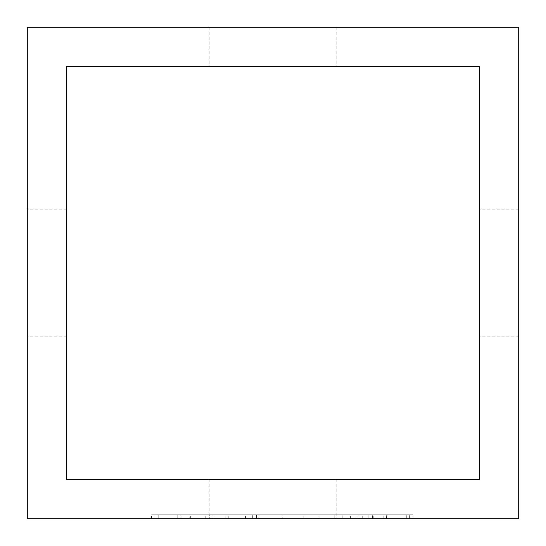<?xml version="1.0" encoding="UTF-8"?>
<svg xmlns="http://www.w3.org/2000/svg" width="546" height="546" viewBox="0 0 546 546"><rect width="100%" height="100%" fill="white"/><g stroke="black" fill="none" stroke-linecap="round" stroke-linejoin="round"><path stroke-width="0.41" stroke-dasharray="2.73 2.05" d="M518.7 27.3L518.7 518.7L27.3 518.7L27.3 27.3L518.7 27.3M518.7 273L518.7 336.882L518.7 273M273 27.3L336.882 27.3L273 27.3M479.388 66.612L479.388 479.388L66.612 479.388L66.612 66.612L479.388 66.612M273 518.7L336.882 518.7L273 518.7M155.064 518.7L409.363 518.7L155.064 518.7L409.363 518.7L155.064 518.7L409.363 518.7L155.064 518.7L155.064 514.769L409.363 514.769L155.064 514.769L409.363 514.769L155.064 514.769L409.363 514.769L155.064 514.769L256.538 514.769L155.064 514.769L155.064 518.7M209.289 518.7L413.029 518.7L151.57 518.7L209.289 518.7L209.289 514.769L252.348 514.769L177.771 514.769L209.289 514.769L209.289 518.7M282.214 518.7L409.363 518.7L282.214 518.7L282.214 514.769M479.388 273L479.388 336.882L479.388 273M27.3 273L27.3 336.882L27.3 273M273 66.612L336.882 66.612L273 66.612M273 479.388L336.882 479.388L273 479.388M66.612 273L66.612 336.882L66.612 273M368.14 518.7L368.14 514.769L368.14 518.7M342.82 518.7L342.82 514.769L342.82 518.7M372.338 518.7L372.338 514.769L372.338 518.7M409.363 518.7L409.363 514.769L409.363 518.7M158.21 514.769L177.771 514.769L151.57 514.769L158.21 514.769L158.21 518.7M151.57 518.7L151.57 514.769M189.824 518.7L303.869 518.7L177.771 518.7L177.771 514.769L303.869 514.769L177.771 514.769L177.771 518.7L189.824 518.7L189.824 514.769M311.902 514.769L252.348 514.769L354.948 514.769L311.902 514.769L311.902 518.7L311.902 514.769M386.657 514.769L354.948 514.769L406.299 514.769L386.657 514.769L386.657 518.7L386.657 514.769M413.029 518.7L413.029 514.769L406.299 514.769L413.029 514.769M256.538 518.7L256.538 514.769L359.063 514.769L225.798 514.769L362.728 514.769L256.538 514.769L256.538 518.7M362.728 518.7L362.728 514.769M225.798 518.7L225.798 514.769L225.798 518.7M359.063 518.7L359.063 514.769M258.811 514.769L386.479 514.769L258.811 514.769L258.811 518.7L372.508 518.7L372.508 514.769M372.508 518.7L334.787 518.7L334.787 514.769M334.787 518.7L258.811 518.7M373.211 518.7L373.211 514.769M386.479 518.7L386.479 514.769M303.869 518.7L303.869 514.769M228.242 518.7L228.242 514.769M252.348 518.7L252.348 514.769L252.348 518.7M177.771 518.7L177.771 514.769M158.115 518.7L158.115 514.769M354.948 518.7L354.948 514.769L354.948 518.7M406.299 518.7L406.299 514.769L406.299 518.7M357.05 518.7L357.05 514.769M383.162 518.7L383.162 514.769M382.896 518.7L382.896 514.769M350.409 518.7L350.409 514.769M319.069 518.7L319.069 514.769M245.536 518.7L245.536 514.769M213.049 518.7L213.049 514.769M205.794 518.7L205.794 514.769M180.822 518.7L180.822 514.769M181.088 518.7L181.088 514.769M190.69 518.7L190.69 514.769M518.7 209.118L479.388 209.118M518.7 336.882L479.388 336.882M209.118 27.3L209.118 66.612M336.882 27.3L336.882 66.612M209.118 479.388L209.118 518.7M336.882 479.388L336.882 518.7M66.612 209.118L27.3 209.118M66.612 336.882L27.3 336.882"/><path stroke-width="0.82" d="M518.7 27.3L518.7 518.7L27.3 518.7L27.3 27.3L518.7 27.3M479.388 66.612L479.388 479.388L66.612 479.388L66.612 66.612L479.388 66.612"/></g></svg>
